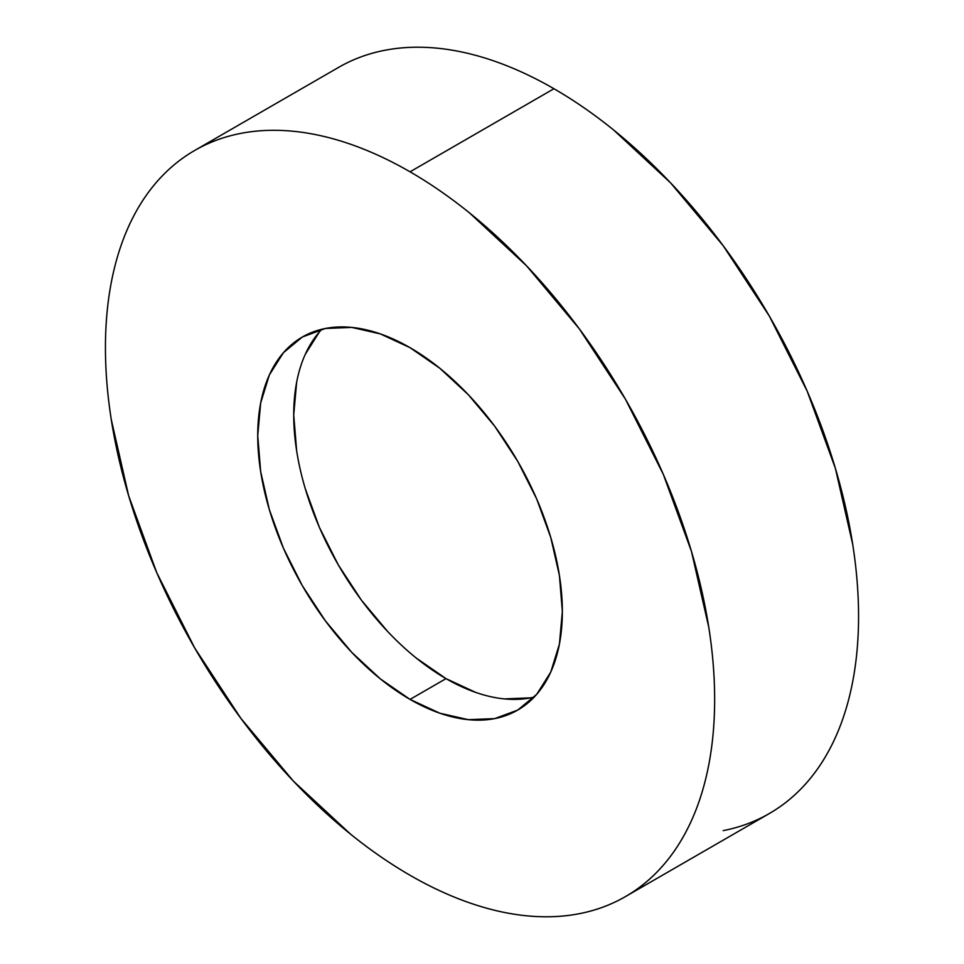 <?xml version="1.0" encoding="UTF-8"?>
<svg xmlns="http://www.w3.org/2000/svg" width="964" height="964" viewBox="0 0 964 964"><rect width="100%" height="100%" fill="white"/><g stroke="black" fill="none" stroke-linecap="round" stroke-linejoin="round"><path stroke-width="1.45" d="M723.181 830.619C739.81 827.389 755.198 821.69 769.344 813.52A430.775 248.712 -120 0 0 835.378 468.335A430.775 248.712 -120 0 0 553.951 88.724L410.049 171.809A430.775 248.712 60 0 1 691.465 551.42A430.775 248.712 60 0 1 625.431 896.604A430.775 248.712 60 0 1 410.049 875.276A430.775 248.712 60 0 1 128.622 495.665A430.775 248.712 60 0 1 194.656 150.48A430.775 248.712 60 0 1 410.049 171.809L553.951 88.724C533.96 77.18 514.149 67.998 494.532 61.178C474.915 54.358 455.864 50.032 437.391 48.2C418.906 46.368 401.349 47.067 384.72 50.297C368.091 53.526 352.704 59.226 338.569 67.396L194.656 150.48C208.802 142.31 224.19 136.611 240.819 133.381C257.448 130.152 275.005 129.453 293.478 131.285C311.95 133.116 331.001 137.442 350.619 144.263C370.236 151.083 390.046 160.265 410.049 171.809C430.04 183.353 449.851 197.042 469.468 212.875L526.609 265.883L579.28 328.796L625.431 399.18L663.316 474.36L691.465 551.42L708.805 627.407C712.697 652.315 714.649 676.306 714.649 699.406C714.649 722.506 712.697 744.244 708.805 764.645C704.901 785.045 699.117 803.699 691.465 820.617C683.813 837.535 674.426 852.393 663.316 865.178C652.206 877.963 639.578 888.447 625.431 896.604C611.297 904.774 595.909 910.474 579.28 913.703C562.651 916.933 545.094 917.632 526.609 915.8C508.136 913.968 489.085 909.642 469.468 902.822C449.851 896.002 430.04 886.82 410.049 875.276C390.046 863.732 370.236 850.043 350.619 834.209L293.478 781.202L240.819 718.288L194.656 647.904L156.77 572.724L128.622 495.665L111.294 419.677C107.39 394.77 105.438 370.779 105.438 347.679C105.438 324.579 107.39 302.841 111.294 282.44C115.198 262.039 120.97 243.386 128.622 226.468C136.273 209.55 145.66 194.692 156.77 181.907C167.881 169.122 180.509 158.638 194.656 150.48M410.049 699.406A215.394 124.356 60 0 1 269.33 509.607A215.394 124.356 60 0 1 302.347 337.014A215.394 124.356 60 0 1 410.049 347.679A215.394 124.356 60 0 1 550.757 537.478A215.394 124.356 60 0 1 517.74 710.07A215.394 124.356 60 0 1 410.049 699.406L446.019 678.632L410.049 699.406L439.753 713.179L468.335 719.674L494.665 718.626L517.74 710.07L536.683 694.357L550.757 672.077L559.421 644.097L562.349 611.477L559.421 575.472L550.757 537.478L536.683 498.954L517.74 461.358L494.665 426.172L468.335 394.71L439.753 368.212L410.049 347.679L380.334 333.906L351.764 327.411L325.434 328.459L302.347 337.014L283.404 352.728L269.33 375.008L260.666 402.988L257.737 435.608L260.666 471.613L269.33 509.607L283.404 548.13L302.347 585.726L325.434 620.912L351.764 652.375L380.334 678.873L410.049 699.406M321.856 329.242A215.394 124.356 -120 0 0 310.697 505.317A215.394 124.356 -120 0 0 446.019 678.632L416.315 658.099M387.733 631.601L361.404 600.15L338.328 564.952L319.385 527.368L305.311 488.832M296.647 450.839L293.719 414.845L296.647 382.214M305.311 354.234L319.385 331.953M530.634 697.852L504.305 698.9M475.734 692.417L446.019 678.632A215.394 124.356 -120 0 0 534.213 697.068M625.431 896.604L769.344 813.52C783.491 805.362 796.119 794.878 807.23 782.093C818.34 769.308 827.727 754.451 835.378 737.532C843.03 720.614 848.802 701.961 852.706 681.56C856.61 661.159 858.562 639.421 858.562 616.321C858.562 593.222 856.61 569.23 852.706 544.323L835.378 468.335L807.23 391.276L769.344 316.096L723.181 245.712L670.522 182.798L613.381 129.791C593.764 113.957 573.954 100.268 553.951 88.724A430.775 248.712 -120 0 0 338.569 67.396"/></g></svg>
